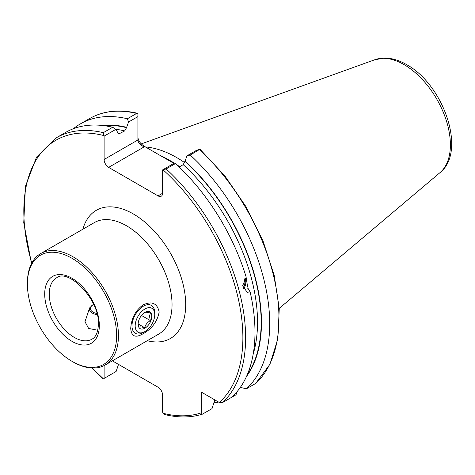 <?xml version="1.0" encoding="UTF-8"?>
<svg xmlns="http://www.w3.org/2000/svg" width="475" height="475" viewBox="0 0 475 475"><rect width="100%" height="100%" fill="white"/><g stroke="black" fill="none" stroke-linecap="round" stroke-linejoin="round"><path stroke-width="0.71" d="M143.213 304.843C151.97 300.859 157.296 303.258 159.184 312.051C157.267 321.593 151.947 328.801 143.213 333.664C135.523 338.265 131.361 336.537 130.732 328.474C131.367 318.226 135.523 310.353 143.213 304.843M175.501 163.531L166.131 168.94L162.598 169.908L174.367 163.115L175.501 163.531A156.833 90.547 60 0 1 246.216 277.263L242.6 285.831L247.249 292.333L250.105 291.84L248.003 288.462L246.982 287.719L247.356 285.107L246.092 277.347M116.624 335.57A63.086 36.421 -120 0 0 72.016 258.305A63.086 36.421 -120 0 0 27.407 284.062L27.407 283.011A64.374 37.169 -120 0 1 40.737 253.537A64.374 37.169 -120 0 1 90.345 270.786A64.374 37.169 -120 0 1 118.441 335.57A64.374 37.169 -120 0 1 105.112 365.037A64.374 37.169 -120 0 1 72.924 361.849L72.016 361.327A63.086 36.421 -120 0 0 116.624 335.57M174.266 163.174A114.344 66.019 -120 0 0 169.427 160.212A114.344 66.019 -120 0 0 160.342 155.557L144.341 146.324L144.341 146.775L108.656 167.372A6.436 3.717 60 0 1 104.108 159.487L137.904 139.977C138.314 143.242 140.458 145.51 144.341 146.775M145.392 146.929A112.415 64.903 60 0 1 176.712 157.587A112.415 64.903 60 0 1 184.775 162.717M97.761 330.25L88.617 328.439L84.954 321.652L86.723 316.564M73.376 128.737A156.833 90.547 60 0 1 80.388 123.886A156.833 90.547 60 0 1 127.389 118.762L136.646 113.418L137.904 113.388L137.904 116.624L128.529 122.039L126.546 127.662L124.723 130.904L118.649 134.033L115.87 129.343L104.108 136.135L104.108 159.487M118.524 364.396L116.108 371.48L104.108 378.409L104.108 365.584M104.108 136.135L103.592 135.5L103.307 132.667A156.833 90.547 60 0 0 56.299 137.792L65.675 132.382A156.833 90.547 60 0 1 112.676 127.258L115.87 129.343M113.068 373.237L104.108 378.409M103.307 132.667L112.676 127.258M179.188 166.998L183.219 164.671L185.036 161.067A149.453 86.29 60 0 1 246.525 376.396M250.105 291.84A156.833 90.547 60 0 1 231.735 397.254L222.365 402.669L219.266 402.456L201.287 392.077L201.287 412.834A154.903 89.431 60 0 1 163.269 413.345L164.777 414.58C178.452 417.875 191.003 417.733 202.415 414.152L201.287 412.834M237.363 391.317L235.998 394.796L226.741 400.14M218.607 402.07A156.833 90.547 60 0 1 213.94 402.646M214.813 399.879L212.022 408.637L202.415 414.152M80.388 123.886L89.644 118.542C103.39 110.77 119.409 109.03 137.697 113.329L137.904 113.388M128.529 122.039L127.389 118.762M101.608 125.394A149.453 86.29 60 0 1 126.546 127.294M137.904 137.346C138.314 140.754 140.458 143.747 144.341 146.324M179.675 166.719L178.511 166.048A114.344 66.019 -120 0 0 177.294 165.199M255.71 383.414L269.919 364.301L277.827 338.966L279.264 308.762L274.217 275.417L262.984 240.843L246.234 207.047L224.936 175.999L199.969 149.215L190.22 155.034A156.833 90.547 60 0 1 246.454 388.758L255.71 383.414A156.833 90.547 60 0 0 199.476 149.69M240.308 387.422L246.454 388.758M190.22 155.034L187.019 155.806L196.395 150.397L199.969 149.215M185.036 161.067L187.019 155.806M162.598 193.26A6.436 3.717 60 0 1 161.263 196.205A6.436 3.717 60 0 1 158.044 195.89L162.598 193.26L162.598 169.908M158.044 195.89L108.656 167.372M112.379 360.846L158.044 387.214A6.436 3.717 60 0 1 162.598 395.099L162.598 412.181L163.269 413.345M178.511 166.048L177.697 165.579M173.898 163.382L160.342 155.557M137.904 116.624L137.904 139.977M27.407 284.062A63.086 36.421 -120 0 0 72.016 361.327M135.173 325.933A13.84 7.992 120 0 0 144.958 331.562A13.84 7.992 120 0 0 154.743 314.61A13.84 7.992 120 0 0 154.743 314.593A13.84 7.992 120 0 0 144.94 308.97A13.84 7.992 120 0 0 135.173 325.933M154.743 312.799A16.091 9.292 120 0 0 154.743 312.77A16.091 9.292 120 0 0 151.412 305.407A16.091 9.292 120 0 0 139.003 309.724A16.091 9.292 120 0 0 131.985 325.939A16.091 9.292 120 0 0 135.322 333.278A16.091 9.292 120 0 0 143.367 332.482L144.958 331.562M154.743 312.77A16.091 9.292 120 0 0 154.743 312.746L154.743 314.61M138.154 323.517L139.021 327.198C139.751 326.699 141.651 326.865 144.715 327.691C145.445 324.686 147.339 322.323 150.397 320.607L149.512 316.308L150.385 313.025C147.357 312.2 145.457 312.039 144.691 312.532M151.786 316.303A9.654 5.575 120 0 0 144.958 312.378A9.654 5.575 120 0 0 138.13 324.205A9.654 5.575 120 0 0 138.13 324.217A9.654 5.575 120 0 0 144.97 328.136A9.654 5.575 120 0 0 151.786 316.303M141.497 315.465L150.397 320.607M138.195 323.932L144.715 327.691M244.975 278.332A8.045 5.955 -81.1 0 1 243.366 288.972M244.88 278.433A7.594 5.623 -81.1 0 1 243.313 288.853M244.221 279.294A6.436 4.762 -81.1 0 1 242.951 287.826M105.112 365.037L158.709 334.097A64.374 37.169 -120 0 0 172.045 304.623A64.374 37.169 -120 0 0 126.522 225.785A64.374 37.169 -120 0 0 94.335 222.597L40.737 253.537M82.888 229.205A74.029 42.744 60 0 1 133.35 213.958A74.029 42.744 60 0 1 185.226 296.252A74.029 42.744 60 0 1 147.262 340.706M99.328 325.583A38.623 22.301 -120 0 0 72.016 278.279A38.623 22.301 -120 0 0 44.703 294.049A38.623 22.301 -120 0 0 72.016 341.353A38.623 22.301 -120 0 0 99.328 325.583M56.59 277.839A35.405 20.443 -120 0 0 49.257 294.049A35.405 20.443 -120 0 0 64.707 329.68A35.405 20.443 -120 0 0 91.996 339.162C93.474 338.366 97.862 335.867 98.384 324.271C99.999 299.666 68.067 267.894 56.59 277.839M170.115 160.615A112.415 64.903 60 0 1 170.792 161.001A112.415 64.903 60 0 1 174.331 163.133M176.789 164.724A112.415 64.903 60 0 1 179.687 166.713M440.022 172.609C467.097 151.489 443.341 84.425 406.612 64.618C399.249 60.343 391.97 58.152 384.774 58.057L374.846 59.719A65.526 37.834 60 0 1 404.053 64.612A65.526 37.834 60 0 1 445.888 119.267A65.526 37.834 60 0 1 440.022 172.609L279.247 308.376M117.996 133.439A146.454 84.556 60 0 1 119.67 133.819M115.811 129.301A146.454 84.556 60 0 1 124.723 130.904M247.356 285.107A146.454 84.556 60 0 1 248.241 288.907M183.219 164.671A146.454 84.556 60 0 1 253.228 353.893M166.131 168.94A156.833 90.547 60 0 1 222.365 402.669M89.644 118.542A156.833 90.547 60 0 1 136.646 113.418M103.556 125.608A149.025 86.04 60 0 1 126.546 127.662M103.431 378.795A154.903 89.431 60 0 1 92.382 368.042M31.772 263.067A154.903 89.431 60 0 1 103.592 135.5M185.036 161.429A149.025 86.04 60 0 1 247.309 374.603M163.109 169.866A154.903 89.431 60 0 1 219.266 402.456M96.87 313.464A9.078 5.243 180 0 1 93.023 312.14A9.078 5.243 180 0 1 93.623 304.416M97.173 314.646A10.011 5.777 180 0 1 92.364 313.108A10.011 5.777 180 0 1 89.615 307.925L84.96 321.848M56.299 137.792L36.575 157.047L25.46 186.224L23.75 222.751L31.504 263.577M91.806 368.018L103.045 379.02M374.846 59.719L141.265 143.907M93.516 304.184L89.615 307.925"/></g></svg>

